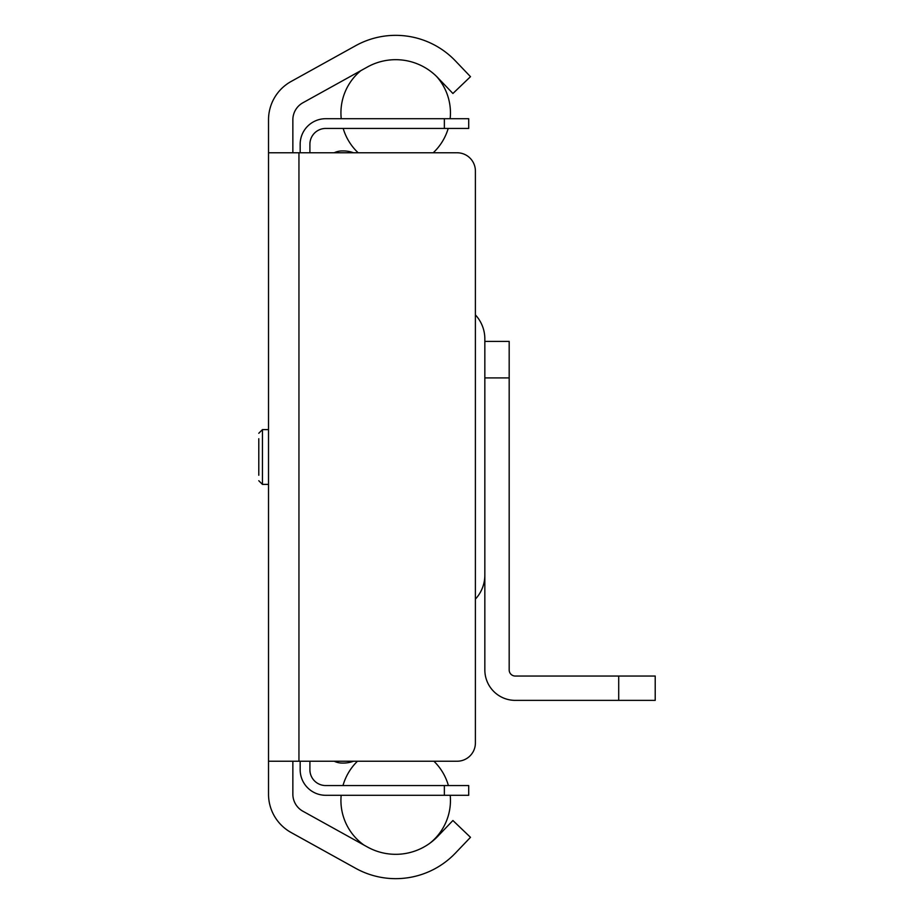 <?xml version="1.0" encoding="UTF-8"?>
<svg xmlns="http://www.w3.org/2000/svg" width="914" height="914" viewBox="0 0 914 914"><rect width="100%" height="100%" fill="white"/><g stroke="black" fill="none" stroke-linecap="round" stroke-linejoin="round"><path stroke-width="1.37" d="M292.857 761.225L292.857 794.186A19.468 19.468 0 0 0 302.888 811.221L367.451 847.015A58.233 58.233 0 0 0 437.772 836.333L452.91 820.509L470.493 837.327L455.366 853.15A82.568 82.568 0 0 1 355.649 868.3L291.086 832.505A43.803 43.803 0 0 1 268.522 794.186L268.522 119.814A43.803 43.803 0 0 1 291.086 81.495L355.649 45.7A82.568 82.568 0 0 1 455.366 60.85L470.493 76.673L452.91 93.491L437.772 77.667A58.233 58.233 0 0 0 367.451 66.985L302.888 102.779A19.468 19.468 0 0 0 292.857 119.814L292.857 152.775M268.522 152.775L457.149 152.775A18.257 18.257 0 0 1 475.394 171.032L475.394 742.968A18.257 18.257 0 0 1 457.149 761.225L268.522 761.225M258.788 438.743L258.788 475.257M334.193 152.775A18.257 18.257 0 0 1 342.144 150.947L343.55 150.947A27.991 27.991 0 0 1 353.49 152.775M353.49 761.225A27.991 27.991 0 0 1 343.55 763.053L342.144 763.053A18.257 18.257 0 0 1 334.193 761.225M475.394 314.884A35.292 35.292 0 0 1 484.843 338.923L484.843 575.077A35.292 35.292 0 0 1 475.394 599.116M300.169 152.775L300.169 144.252A25.558 25.558 0 0 1 325.715 118.706L444.364 118.706L444.364 128.44L325.715 128.44A15.824 15.824 0 0 0 309.903 144.252L309.903 152.775M300.169 769.748L300.169 761.225L300.169 769.748A25.558 25.558 0 0 0 325.715 795.294L468.711 795.294L468.711 785.56L444.364 785.56L444.364 795.294M309.903 761.225L309.903 769.748A15.824 15.824 0 0 0 325.715 785.56L444.364 785.56M444.364 128.44L468.711 128.44L468.711 118.706L444.364 118.706M325.715 128.44A15.824 15.824 0 0 0 309.903 144.252A15.824 15.824 0 0 1 325.715 128.44A15.824 15.824 0 0 0 309.903 144.252A15.824 15.824 0 0 1 325.715 128.44A15.824 15.824 0 0 0 309.903 144.252A15.824 15.824 0 0 1 325.715 128.44A15.824 15.824 0 0 0 309.903 144.252A15.824 15.824 0 0 1 325.715 128.44A15.824 15.824 0 0 0 309.903 144.252A15.824 15.824 0 0 1 325.715 128.44A15.824 15.824 0 0 0 309.903 144.252A15.824 15.824 0 0 1 325.715 128.44A15.824 15.824 0 0 0 309.903 144.252A15.824 15.824 0 0 1 325.715 128.44A15.824 15.824 0 0 0 309.903 144.252A15.824 15.824 0 0 1 325.715 128.44A15.824 15.824 0 0 0 309.903 144.252A15.824 15.824 0 0 1 325.715 128.44M339.951 795.294L325.715 795.294L339.951 795.294M309.903 769.748A15.824 15.824 0 0 0 325.715 785.56A15.824 15.824 0 0 1 309.903 769.748A15.824 15.824 0 0 0 325.715 785.56A15.824 15.824 0 0 1 309.903 769.748A15.824 15.824 0 0 0 325.715 785.56A15.824 15.824 0 0 1 309.903 769.748A15.824 15.824 0 0 0 325.715 785.56A15.824 15.824 0 0 1 309.903 769.748A15.824 15.824 0 0 0 325.715 785.56A15.824 15.824 0 0 1 309.903 769.748A15.824 15.824 0 0 0 325.715 785.56A15.824 15.824 0 0 1 309.903 769.748A15.824 15.824 0 0 0 325.715 785.56A15.824 15.824 0 0 1 309.903 769.748A15.824 15.824 0 0 0 325.715 785.56A15.824 15.824 0 0 1 309.903 769.748A15.824 15.824 0 0 0 325.715 785.56A15.824 15.824 0 0 1 309.903 769.748M509.178 377.905L484.843 377.905L484.843 669.962A30.425 30.425 0 0 0 515.268 700.375L655.212 700.375L655.212 676.04L515.268 676.04A6.09 6.09 0 0 1 509.178 669.962L509.178 341.39L484.843 341.39M298.947 152.775L298.947 761.225M268.522 429.614L262.444 429.614L262.444 484.386L258.788 480.73M618.709 676.04L618.709 700.375M262.444 429.614L258.788 433.27M268.522 484.386L262.444 484.386M450.145 118.706A54.76 54.76 0 0 0 450.453 112.89A54.76 54.76 0 0 1 450.145 118.706A54.76 54.76 0 0 0 436.446 76.319A54.76 54.76 0 0 1 450.453 112.89A54.76 54.76 0 0 0 436.446 76.319M360.859 70.641A54.76 54.76 0 0 0 341.242 118.706A54.76 54.76 0 0 1 360.859 70.641A54.76 54.76 0 0 0 341.242 118.706M343.184 128.44A54.76 54.76 0 0 0 358.162 152.775A54.76 54.76 0 0 1 343.184 128.44A54.76 54.76 0 0 0 358.162 152.775M433.225 152.775A54.76 54.76 0 0 0 448.203 128.44A54.76 54.76 0 0 1 433.225 152.775A54.76 54.76 0 0 0 448.203 128.44M429.854 843.245A54.76 54.76 0 0 0 450.214 795.294M448.397 785.56A54.76 54.76 0 0 0 433.91 761.225M357.477 761.225A54.76 54.76 0 0 0 342.99 785.56M341.173 795.294A54.76 54.76 0 0 0 363.955 845.073"/></g></svg>

